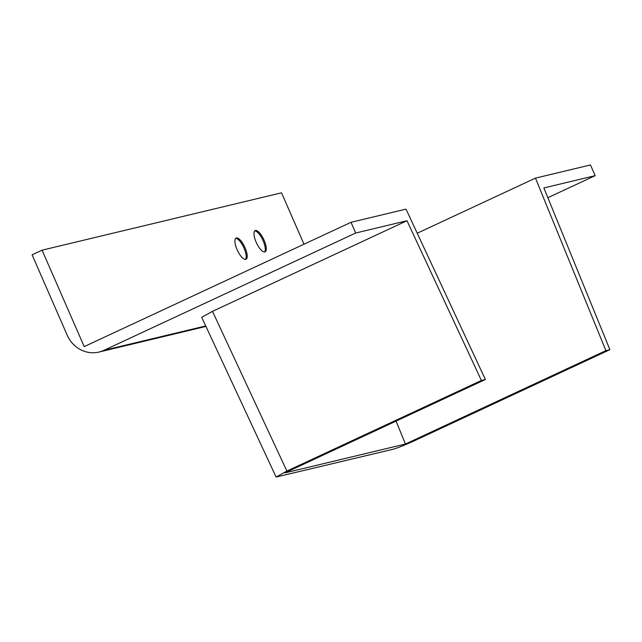 <?xml version="1.0" encoding="UTF-8"?>
<svg xmlns="http://www.w3.org/2000/svg" width="642" height="642" viewBox="0 0 642 642"><rect width="100%" height="100%" fill="white"/><g stroke="black" fill="none" stroke-linecap="round" stroke-linejoin="round"><path stroke-width="0.96" d="M255.444 230.494A11.716 4.029 65 0 0 255.179 230.59A11.716 4.029 65 0 0 256.302 242.54A11.716 4.029 65 0 0 264.809 251.929A11.716 4.029 65 0 0 265.074 251.833A11.716 4.029 65 0 0 263.95 239.883A11.716 4.029 65 0 0 255.444 230.494M236.376 237.957A11.716 4.029 65 0 0 236.104 238.046A11.716 4.029 65 0 0 237.227 250.003A11.716 4.029 65 0 0 245.734 259.384A11.716 4.029 65 0 0 246.006 259.296A11.716 4.029 65 0 0 244.883 247.339A11.716 4.029 65 0 0 236.376 237.957M355.692 233.022L351.013 222.301L406.009 209.132L485.376 379.502L481.388 380.465L406.98 220.736L355.692 233.022L103.852 350.355L205.721 325.951M417.228 233.215L535.468 178.123L605.912 350.636L609.9 349.681L543.862 187.945L595.158 175.667L547.851 197.704M276.108 477.054L201.7 317.325L212.486 311.346L286.894 471.076L276.108 477.054L393.048 449.264C397.92 447.867 405.375 444.874 415.406 440.292L609.9 349.681M406.98 220.736L212.486 311.346M205.946 326.433L98.972 352.057A29.299 27.437 -103.5 0 1 67.209 335.18L32.1 254.818L42.075 250.171L281.533 192.817L303.987 244.209M351.013 222.301L84.206 346.608L42.075 250.171M595.158 175.667L590.471 164.946L535.468 178.123M98.972 352.057A29.299 27.437 -103.5 0 0 103.852 350.355M485.376 379.502L284.904 472.905L405.431 444.039L605.912 350.636M396.074 421.112L405.431 444.039M481.388 380.465L286.894 471.076M245.461 259.424A11.716 4.029 65 0 0 243.711 247.435A11.716 4.029 65 0 0 235.654 238.383M264.528 251.969A11.716 4.029 65 0 0 262.779 239.972A11.716 4.029 65 0 0 254.722 230.919"/></g></svg>
